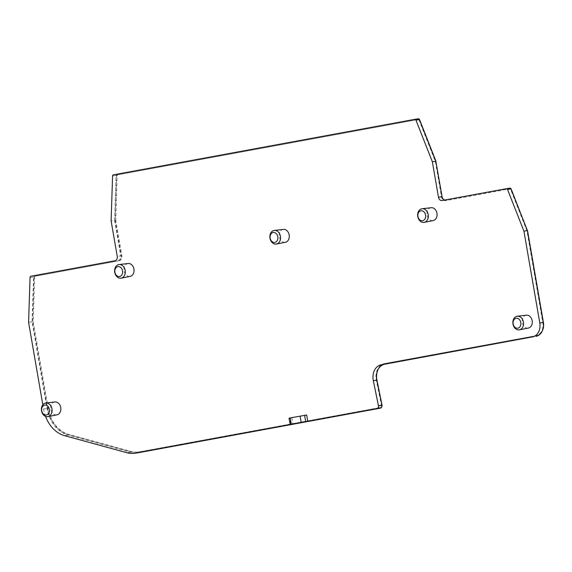 <?xml version="1.0" encoding="UTF-8"?>
<svg xmlns="http://www.w3.org/2000/svg" width="572" height="572" viewBox="0 0 572 572"><rect width="100%" height="100%" fill="white"/><g stroke="black" fill="none" stroke-linecap="round" stroke-linejoin="round"><path stroke-width="0.43" stroke-dasharray="2.86 2.15" d="M45.553 416.38A31.932 24.603 81.1 0 1 43.565 409.03L42.828 404.79M114.943 260.768L34.313 275.711A1.301 1.001 -98.9 0 0 33.526 277.012L32.089 321.843L47.054 408.487A31.932 24.603 -98.9 0 0 67.954 435.085L130.337 452.18A31.932 24.603 -98.9 0 0 138.56 452.674M54.941 401.973A6.514 5.019 -98.9 0 0 50.844 409.345A6.514 5.019 -98.9 0 0 56.95 414.843M526.39 315.172A6.514 5.019 -98.9 0 0 522.293 322.536A6.514 5.019 -98.9 0 0 528.399 328.042M431.166 207.707A6.514 5.019 -98.9 0 0 427.077 215.079A6.514 5.019 -98.9 0 0 433.176 220.577M283.39 229.393A6.514 5.019 -98.9 0 0 279.3 236.765A6.514 5.019 -98.9 0 0 285.399 242.263M128.128 263.506A6.514 5.019 -98.9 0 0 124.038 270.871A6.514 5.019 -98.9 0 0 130.144 276.376M47.547 408.394A31.281 24.103 -98.9 0 0 68.018 434.448L130.402 451.544A31.281 24.103 -98.9 0 0 138.46 452.03A31.281 24.103 -98.9 0 0 138.96 451.944L380.294 407.507A1.952 1.509 -98.9 0 0 381.46 405.405L376.319 380.237A14.336 11.047 81.1 0 1 376.219 379.679A14.336 11.047 81.1 0 1 384.641 363.556L535.892 335.707A11.726 9.038 -98.9 0 0 542.785 322.508L526.941 230.781L510.56 189.175A0.651 0.5 -98.9 0 0 510.002 188.789L445.702 200.629A4.562 3.518 81.1 0 1 445.631 200.643A4.562 3.518 81.1 0 1 441.47 196.768L435.363 161.418L418.983 119.82A0.651 0.5 -98.9 0 0 418.425 119.426L116.953 174.932A0.651 0.5 -98.9 0 0 116.559 175.497L115.115 220.377L121.221 255.734A4.562 3.518 81.1 0 1 118.547 260.868L34.427 276.355A0.651 0.5 -98.9 0 0 34.034 277.041L32.597 321.836L47.547 408.394L48.162 408.294A31.281 24.103 -98.9 0 0 68.633 434.355L131.017 451.451A31.281 24.103 -98.9 0 0 139.075 451.93A31.281 24.103 -98.9 0 0 139.575 451.851L380.909 407.414A1.952 1.509 -98.9 0 0 381.874 406.628M384.641 363.556L385.256 363.456A14.336 11.047 -98.9 0 0 377.513 370.778M43.565 409.03L47.054 408.487M306.663 415.007L291.849 417.732L292.957 424.152M444.923 200.014A3.911 3.01 -98.9 0 0 445.531 200A3.911 3.01 -98.9 0 0 445.595 199.985L509.888 188.145M418.311 118.783L116.845 174.296A1.301 1.001 -98.9 0 0 116.059 175.418L114.607 220.384L111.118 220.935M114.607 220.384L120.728 255.827L117.246 256.37M118.433 260.224A3.911 3.01 -98.9 0 0 120.728 255.827M33.526 277.012L30.044 277.556M32.089 321.843L28.6 322.386M291.849 417.732L289.797 418.053L290.905 424.474M289.053 418.153L289.797 418.053M381.424 405.212L381.917 405.133M381.46 405.405L381.953 405.333M48.162 408.294A31.281 24.103 -98.9 0 0 48.162 408.301L33.212 321.736L32.597 321.836M34.034 277.041L34.656 276.941L33.212 321.736M118.547 260.868L35.042 276.255A0.651 0.5 -98.9 0 0 34.656 276.941M119.162 260.768A4.562 3.518 -98.9 0 0 121.843 255.641L121.221 255.734M115.115 220.377L115.737 220.284L121.843 255.641M419.362 119.405A0.651 0.5 -98.9 0 0 419.04 119.334L117.575 174.839A0.651 0.5 -98.9 0 0 117.174 175.404L115.737 220.284M435.363 161.418L435.857 161.34M443.021 198.956A4.562 3.518 -98.9 0 0 446.246 200.543A4.562 3.518 -98.9 0 0 446.317 200.529L445.702 200.629M510.939 188.767A0.651 0.5 -98.9 0 0 510.624 188.688L446.317 200.529M510.624 188.688A0.651 0.5 -98.9 0 0 510.617 188.696L510.002 188.789L510.624 188.688M526.941 230.781L527.434 230.702M385.256 363.456L536.507 335.607A11.726 9.038 -98.9 0 0 542.699 329.994M67.954 435.085L64.464 435.628M68.018 434.448L68.633 434.355M442.106 200.529L445.595 199.985M116.845 174.296L113.356 174.839M116.059 175.418L112.57 175.969M34.313 275.711L30.831 276.255M130.337 452.18L126.848 452.724M376.819 380.158L376.319 380.237M380.294 407.507L380.909 407.414M138.96 451.944L139.575 451.851M130.402 451.544L131.017 451.451M34.427 276.355L35.042 276.255M116.559 175.497L117.174 175.404M116.953 174.932L117.575 174.839M418.983 119.82L419.498 119.734M441.47 196.768L441.963 196.689M510.56 189.175L511.075 189.096M542.785 322.508L543.278 322.436M535.892 335.707L536.507 335.607M442.042 200.543L445.531 200M138.46 452.03L139.075 451.93M445.631 200.643L446.246 200.543"/><path stroke-width="0.86" d="M42.828 404.79L28.6 322.386L30.044 277.556A1.301 1.001 81.1 0 1 30.831 276.255L114.943 260.768A3.911 3.01 -98.9 0 0 117.246 256.37L111.118 220.935L112.57 175.969A1.301 1.001 81.1 0 1 113.356 174.839L414.822 119.334A1.301 1.001 81.1 0 1 415.944 120.106L432.353 161.783L438.474 197.226A3.911 3.01 -98.9 0 0 442.042 200.543A3.911 3.01 -98.9 0 0 442.106 200.529L506.399 188.688A1.301 1.001 81.1 0 1 507.521 189.468L523.931 231.145L539.789 322.965A12.384 9.538 81.1 0 1 532.511 336.894L384.756 364.192A13.685 10.546 -98.9 0 0 376.712 379.586A13.685 10.546 -98.9 0 0 376.812 380.115L373.323 380.666L378.464 405.877A2.61 2.009 81.1 0 1 376.912 408.694L307.772 421.428L306.663 415.007L290.211 417.917L289.053 418.153L290.161 424.574L292.957 424.152L135.578 453.131A31.932 24.603 81.1 0 1 135.071 453.217A31.932 24.603 81.1 0 1 126.848 452.724L64.464 435.628A31.932 24.603 81.1 0 1 45.553 416.38M532.511 336.894L381.267 364.743A13.685 10.546 -98.9 0 0 373.223 380.13A13.685 10.546 -98.9 0 0 373.323 380.666M47.984 416.623L56.95 414.843A6.514 5.019 -98.9 0 0 60.725 407.529A6.514 5.019 -98.9 0 0 54.941 401.973L45.86 403.01A6.893 5.312 81.1 0 1 51.98 408.88A6.893 5.312 81.1 0 1 47.984 416.623A6.893 5.312 81.1 0 1 41.534 410.803A6.893 5.312 81.1 0 1 45.86 403.01M519.433 329.822L528.399 328.042A6.514 5.019 -98.9 0 0 532.174 320.72A6.514 5.019 -98.9 0 0 526.39 315.172L517.31 316.209A6.893 5.312 81.1 0 1 523.43 322.079A6.893 5.312 81.1 0 1 519.433 329.822A6.893 5.312 81.1 0 1 512.984 324.002A6.893 5.312 81.1 0 1 517.31 316.209M424.217 222.358L433.176 220.577A6.514 5.019 -98.9 0 0 436.951 213.256A6.514 5.019 -98.9 0 0 431.166 207.707L422.086 208.744A6.893 5.312 81.1 0 1 428.206 214.614A6.893 5.312 81.1 0 1 424.217 222.358A6.893 5.312 81.1 0 1 417.76 216.538A6.893 5.312 81.1 0 1 422.086 208.744M276.44 244.044L285.399 242.263A6.514 5.019 -98.9 0 0 289.175 234.949A6.514 5.019 -98.9 0 0 283.39 229.393L274.31 230.437A6.893 5.312 81.1 0 1 280.43 236.3A6.893 5.312 81.1 0 1 276.44 244.044A6.893 5.312 81.1 0 1 269.984 238.231A6.893 5.312 81.1 0 1 274.31 230.437M121.178 278.156L130.144 276.376A6.514 5.019 -98.9 0 0 133.919 269.055A6.514 5.019 -98.9 0 0 128.128 263.506L119.055 264.543A6.893 5.312 81.1 0 1 125.175 270.413A6.893 5.312 81.1 0 1 121.178 278.156A6.893 5.312 81.1 0 1 121.121 278.164A6.893 5.312 81.1 0 1 114.729 272.336A6.893 5.312 81.1 0 1 118.776 264.586A6.893 5.312 81.1 0 1 119.055 264.543M41.706 410.739A5.041 3.882 81.1 0 1 44.666 405.076A5.041 3.882 81.1 0 1 49.342 409.33A5.041 3.882 81.1 0 1 46.382 415A5.041 3.882 81.1 0 1 41.706 410.739M513.155 323.938A5.041 3.882 81.1 0 1 516.116 318.268A5.041 3.882 81.1 0 1 520.792 322.529A5.041 3.882 81.1 0 1 517.832 328.192A5.041 3.882 81.1 0 1 513.155 323.938M417.939 216.473A5.041 3.882 81.1 0 1 420.899 210.811A5.041 3.882 81.1 0 1 425.575 215.065A5.041 3.882 81.1 0 1 422.608 220.735A5.041 3.882 81.1 0 1 417.939 216.473M270.163 238.159A5.041 3.882 81.1 0 1 273.123 232.497A5.041 3.882 81.1 0 1 277.799 236.758A5.041 3.882 81.1 0 1 274.839 242.421A5.041 3.882 81.1 0 1 270.163 238.159M119.577 276.526A5.041 3.882 81.1 0 1 114.9 272.272A5.041 3.882 81.1 0 1 117.861 266.602A5.041 3.882 81.1 0 1 122.537 270.863A5.041 3.882 81.1 0 1 119.577 276.526M377.513 370.778A14.336 11.047 -98.9 0 0 376.834 379.586A14.336 11.047 -98.9 0 0 376.941 380.137L376.819 380.158M307.772 421.428L290.161 424.574M135.071 453.217L138.56 452.674A31.932 24.603 -98.9 0 0 139.067 452.588L380.401 408.151A2.61 2.009 -98.9 0 0 381.953 405.333L378.464 405.877M381.874 406.628A1.952 1.509 -98.9 0 0 382.075 405.312L378.428 405.648M382.075 405.312L376.812 380.115M536 336.35A12.384 9.538 -98.9 0 0 543.278 322.422L527.42 230.602L523.931 231.145M527.42 230.602L511.003 188.924A1.301 1.001 -98.9 0 0 509.888 188.145L506.442 188.688L509.909 188.145M438.474 197.226L441.963 196.682A3.911 3.01 -98.9 0 0 444.923 200.014M435.857 161.34L442.084 196.675L435.843 161.24L432.353 161.783M435.843 161.24L419.433 119.562A1.301 1.001 -98.9 0 0 418.311 118.783L414.864 119.326M382.039 405.112L376.941 380.137M435.978 161.318L419.598 119.72A0.651 0.5 -98.9 0 0 419.362 119.405M442.084 196.675A4.562 3.518 -98.9 0 0 443.021 198.956M527.434 230.702L511.175 189.082A0.651 0.5 -98.9 0 0 510.939 188.767M542.699 329.994A11.726 9.038 -98.9 0 0 543.4 322.415L527.556 230.68M381.267 364.743L384.756 364.192M305.72 421.75L304.611 415.329M135.578 453.131L139.067 452.588M380.401 408.151L376.912 408.694M543.4 322.415L539.789 322.965M511.003 188.924L507.521 189.468M419.433 119.562L415.944 120.106M300.093 416.101L301.201 422.522M291.32 424.338L290.211 417.917M414.843 119.326L418.332 118.783"/></g></svg>
